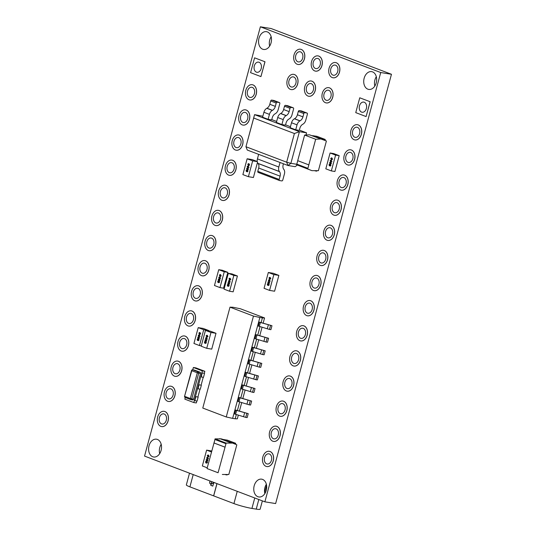 <?xml version="1.0" encoding="UTF-8"?>
<svg xmlns="http://www.w3.org/2000/svg" width="536" height="536" viewBox="0 0 536 536"><rect width="100%" height="100%" fill="white"/><g stroke="black" fill="none" stroke-linecap="round" stroke-linejoin="round"><path stroke-width="0.8" d="M189.51 473.181L186.347 484.906A13.186 1.34 15.1 0 0 189.905 486.856L213.609 495.867L216.765 484.155A1.548 1.099 -80.8 0 0 216.845 483.573M262.372 500.872L260.127 509.2A13.186 1.34 15.1 0 1 256.235 509.12L251.933 508.43A13.186 1.34 15.1 0 1 233.93 503.585L213.676 495.887L216.839 484.182A1.648 1.173 -80.8 0 0 216.919 483.599M211.74 481.63L211.164 483.787L211.881 481.683M211.372 483.887L211.037 483.834A1.548 1.099 99.2 0 1 210.615 483.881A1.548 1.099 99.2 0 1 209.831 481.958L210.085 481M211.305 483.814L213.837 482.889L213.81 482.42M212.826 486.078L210.749 485.321L212.819 486.105L213.663 482.976L214.487 482.675M214.353 482.621L213.697 482.862M213.643 483.063L211.271 483.928L210.889 485.341M211.271 483.928L210.749 485.321M211.13 483.901L211.043 483.934A1.648 1.173 99.2 0 1 210.601 483.981A1.648 1.173 99.2 0 1 209.757 481.938L210.018 480.973M266.359 484.263A9.011 6.392 -80.8 0 0 264.851 493.602M266.271 490.36A9.011 6.392 99.2 0 1 258.794 496.959A9.011 6.392 99.2 0 1 253.917 487.043A9.011 6.392 99.2 0 1 261.669 479.164A9.011 6.392 99.2 0 1 266.271 490.36M376.319 76.735A9.011 6.392 -80.8 0 0 374.811 86.068M376.232 82.825A9.011 6.392 99.2 0 1 368.755 89.425A9.011 6.392 99.2 0 1 363.877 79.509A9.011 6.392 99.2 0 1 371.629 71.636A9.011 6.392 99.2 0 1 376.232 82.825M161.189 444.297A9.011 6.392 -80.8 0 0 159.681 453.637M161.102 450.387A9.011 6.392 99.2 0 1 153.624 456.994A9.011 6.392 99.2 0 1 148.753 447.078A9.011 6.392 99.2 0 1 156.505 439.198A9.011 6.392 99.2 0 1 161.102 450.387M271.149 36.763A9.011 6.392 -80.8 0 0 269.642 46.103M271.062 42.86A9.011 6.392 99.2 0 1 263.585 49.459A9.011 6.392 99.2 0 1 258.714 39.543A9.011 6.392 99.2 0 1 266.459 31.671A9.011 6.392 99.2 0 1 271.062 42.86M391.461 74.276L380.721 72.534L264.885 501.83L275.631 503.565L391.461 74.276L271.115 28.535L260.369 26.8L144.539 456.089L264.885 501.83M357.485 127.354A5.152 3.652 -80.8 0 0 356.969 127.22A5.152 3.652 -80.8 0 0 352.541 131.722A5.152 3.652 -80.8 0 0 355.328 137.384A5.152 3.652 -80.8 0 0 359.683 133.25A5.152 3.652 -80.8 0 0 357.485 127.354M343.924 177.604A5.152 3.652 -80.8 0 0 343.415 177.47A5.152 3.652 -80.8 0 0 338.98 181.965A5.152 3.652 -80.8 0 0 341.767 187.634A5.152 3.652 -80.8 0 0 346.129 183.5A5.152 3.652 -80.8 0 0 343.924 177.604M330.364 227.854A5.152 3.652 -80.8 0 0 329.854 227.72A5.152 3.652 -80.8 0 0 325.426 232.215A5.152 3.652 -80.8 0 0 328.206 237.884A5.152 3.652 -80.8 0 0 332.568 233.75A5.152 3.652 -80.8 0 0 330.364 227.854M316.81 278.104A5.152 3.652 -80.8 0 0 316.294 277.963A5.152 3.652 -80.8 0 0 311.865 282.465A5.152 3.652 -80.8 0 0 314.652 288.134A5.152 3.652 -80.8 0 0 319.014 284A5.152 3.652 -80.8 0 0 316.81 278.104M303.249 328.354A5.152 3.652 -80.8 0 0 302.74 328.213A5.152 3.652 -80.8 0 0 298.311 332.715A5.152 3.652 -80.8 0 0 301.091 338.384A5.152 3.652 -80.8 0 0 305.453 334.25A5.152 3.652 -80.8 0 0 303.249 328.354M289.695 378.604A5.152 3.652 -80.8 0 0 289.179 378.463A5.152 3.652 -80.8 0 0 284.75 382.965A5.152 3.652 -80.8 0 0 287.537 388.627A5.152 3.652 -80.8 0 0 291.892 384.5A5.152 3.652 -80.8 0 0 289.695 378.604M282.914 403.729A5.152 3.652 -80.8 0 0 282.398 403.588A5.152 3.652 -80.8 0 0 277.97 408.09A5.152 3.652 -80.8 0 0 280.757 413.752A5.152 3.652 -80.8 0 0 285.119 409.618A5.152 3.652 -80.8 0 0 282.914 403.729M276.134 428.847A5.152 3.652 -80.8 0 0 275.625 428.713A5.152 3.652 -80.8 0 0 271.189 433.215A5.152 3.652 -80.8 0 0 273.976 438.877A5.152 3.652 -80.8 0 0 278.338 434.743A5.152 3.652 -80.8 0 0 276.134 428.847M269.353 453.972A5.152 3.652 -80.8 0 0 268.844 453.838A5.152 3.652 -80.8 0 0 264.416 458.334A5.152 3.652 -80.8 0 0 267.196 464.002A5.152 3.652 -80.8 0 0 271.558 459.868A5.152 3.652 -80.8 0 0 269.353 453.972M296.468 353.479A5.152 3.652 -80.8 0 0 295.959 353.338A5.152 3.652 -80.8 0 0 291.53 357.84A5.152 3.652 -80.8 0 0 294.311 363.508A5.152 3.652 -80.8 0 0 298.673 359.375A5.152 3.652 -80.8 0 0 296.468 353.479M310.029 303.229A5.152 3.652 -80.8 0 0 309.52 303.088A5.152 3.652 -80.8 0 0 305.085 307.59A5.152 3.652 -80.8 0 0 307.872 313.259A5.152 3.652 -80.8 0 0 312.233 309.125A5.152 3.652 -80.8 0 0 310.029 303.229M323.59 252.979A5.152 3.652 -80.8 0 0 323.074 252.845A5.152 3.652 -80.8 0 0 318.645 257.34A5.152 3.652 -80.8 0 0 321.433 263.009A5.152 3.652 -80.8 0 0 325.788 258.875A5.152 3.652 -80.8 0 0 323.59 252.979M337.144 202.729A5.152 3.652 -80.8 0 0 336.635 202.595A5.152 3.652 -80.8 0 0 332.206 207.09A5.152 3.652 -80.8 0 0 334.987 212.759A5.152 3.652 -80.8 0 0 339.348 208.625A5.152 3.652 -80.8 0 0 337.144 202.729M350.705 152.479A5.152 3.652 -80.8 0 0 350.189 152.345A5.152 3.652 -80.8 0 0 345.76 156.84A5.152 3.652 -80.8 0 0 348.547 162.509A5.152 3.652 -80.8 0 0 352.909 158.375A5.152 3.652 -80.8 0 0 350.705 152.479M364.259 102.235A5.152 3.652 -80.8 0 0 363.75 102.095A5.152 3.652 -80.8 0 0 359.321 106.597A5.152 3.652 -80.8 0 0 362.108 112.259A5.152 3.652 -80.8 0 0 366.463 108.125A5.152 3.652 -80.8 0 0 364.259 102.235M286.358 390.965A7.725 5.481 99.2 0 1 283.048 382.121A7.725 5.481 99.2 0 1 289.594 375.924A7.725 5.481 99.2 0 1 293.768 384.419A7.725 5.481 99.2 0 1 287.122 391.173A7.725 5.481 99.2 0 1 286.358 390.965M289.628 375.93A7.725 5.481 99.2 0 1 289.661 375.93A7.725 5.481 99.2 0 1 293.842 384.433A7.725 5.481 99.2 0 1 287.195 391.186A7.725 5.481 99.2 0 1 287.162 391.18M313.473 290.465A7.725 5.481 99.2 0 1 310.17 281.621A7.725 5.481 99.2 0 1 316.709 275.424A7.725 5.481 99.2 0 1 320.883 283.926A7.725 5.481 99.2 0 1 314.237 290.673A7.725 5.481 99.2 0 1 313.473 290.465M316.743 275.43A7.725 5.481 99.2 0 1 316.776 275.437A7.725 5.481 99.2 0 1 320.957 283.933A7.725 5.481 99.2 0 1 314.31 290.686A7.725 5.481 99.2 0 1 314.277 290.68M340.588 189.972A7.725 5.481 99.2 0 1 337.285 181.128A7.725 5.481 99.2 0 1 343.824 174.924A7.725 5.481 99.2 0 1 347.998 183.426A7.725 5.481 99.2 0 1 341.358 190.173A7.725 5.481 99.2 0 1 340.588 189.972M343.857 174.93A7.725 5.481 99.2 0 1 343.898 174.937A7.725 5.481 99.2 0 1 348.072 183.439A7.725 5.481 99.2 0 1 341.425 190.186A7.725 5.481 99.2 0 1 341.392 190.18M347.368 164.847A7.725 5.481 99.2 0 1 344.065 156.003A7.725 5.481 99.2 0 1 350.604 149.799A7.725 5.481 99.2 0 1 354.778 158.301A7.725 5.481 99.2 0 1 348.139 165.055A7.725 5.481 99.2 0 1 347.368 164.847M350.638 149.805A7.725 5.481 99.2 0 1 350.671 149.812A7.725 5.481 99.2 0 1 354.852 158.314A7.725 5.481 99.2 0 1 348.206 165.061A7.725 5.481 99.2 0 1 348.172 165.055M333.807 215.097A7.725 5.481 99.2 0 1 330.504 206.253A7.725 5.481 99.2 0 1 337.044 200.049A7.725 5.481 99.2 0 1 341.224 208.551A7.725 5.481 99.2 0 1 334.578 215.298A7.725 5.481 99.2 0 1 333.807 215.097M337.077 200.055A7.725 5.481 99.2 0 1 337.117 200.062A7.725 5.481 99.2 0 1 341.291 208.564A7.725 5.481 99.2 0 1 334.652 215.311A7.725 5.481 99.2 0 1 334.611 215.305M306.692 315.59A7.725 5.481 99.2 0 1 303.389 306.746A7.725 5.481 99.2 0 1 309.929 300.549A7.725 5.481 99.2 0 1 314.103 309.051A7.725 5.481 99.2 0 1 307.463 315.798A7.725 5.481 99.2 0 1 306.692 315.59M309.962 300.555A7.725 5.481 99.2 0 1 310.002 300.562A7.725 5.481 99.2 0 1 314.176 309.058A7.725 5.481 99.2 0 1 307.53 315.811A7.725 5.481 99.2 0 1 307.497 315.805M279.578 416.09A7.725 5.481 99.2 0 1 276.275 407.246A7.725 5.481 99.2 0 1 282.814 401.049A7.725 5.481 99.2 0 1 286.988 409.544A7.725 5.481 99.2 0 1 280.341 416.298A7.725 5.481 99.2 0 1 279.578 416.09M282.847 401.055A7.725 5.481 99.2 0 1 282.881 401.055A7.725 5.481 99.2 0 1 287.062 409.558A7.725 5.481 99.2 0 1 280.415 416.305A7.725 5.481 99.2 0 1 280.382 416.305M266.017 466.34A7.725 5.481 99.2 0 1 262.714 457.496A7.725 5.481 99.2 0 1 269.253 451.292A7.725 5.481 99.2 0 1 273.427 459.794A7.725 5.481 99.2 0 1 266.787 466.548A7.725 5.481 99.2 0 1 266.017 466.34M269.286 451.299A7.725 5.481 99.2 0 1 269.327 451.305A7.725 5.481 99.2 0 1 273.501 459.808A7.725 5.481 99.2 0 1 266.861 466.555A7.725 5.481 99.2 0 1 266.821 466.548M293.132 365.84A7.725 5.481 99.2 0 1 289.829 356.996A7.725 5.481 99.2 0 1 296.368 350.799A7.725 5.481 99.2 0 1 300.549 359.301A7.725 5.481 99.2 0 1 293.902 366.048A7.725 5.481 99.2 0 1 293.132 365.84M296.408 350.805A7.725 5.481 99.2 0 1 296.442 350.812A7.725 5.481 99.2 0 1 300.616 359.308A7.725 5.481 99.2 0 1 293.976 366.061A7.725 5.481 99.2 0 1 293.936 366.055M320.253 265.34A7.725 5.481 99.2 0 1 316.944 256.503A7.725 5.481 99.2 0 1 323.489 250.299A7.725 5.481 99.2 0 1 327.663 258.801A7.725 5.481 99.2 0 1 321.017 265.548A7.725 5.481 99.2 0 1 320.253 265.34M323.523 250.305A7.725 5.481 99.2 0 1 323.556 250.312A7.725 5.481 99.2 0 1 327.737 258.814A7.725 5.481 99.2 0 1 321.091 265.561A7.725 5.481 99.2 0 1 321.057 265.555M370.101 101.726L366.101 116.567L355.75 112.627L359.757 97.793L370.175 101.74L366.101 116.567M370.175 101.74L359.757 97.793M354.149 139.722A7.725 5.481 99.2 0 1 350.839 130.878A7.725 5.481 99.2 0 1 357.385 124.68A7.725 5.481 99.2 0 1 361.559 133.176A7.725 5.481 99.2 0 1 354.912 139.93A7.725 5.481 99.2 0 1 354.149 139.722M357.418 124.68A7.725 5.481 99.2 0 1 357.452 124.687A7.725 5.481 99.2 0 1 361.632 133.189A7.725 5.481 99.2 0 1 354.986 139.936A7.725 5.481 99.2 0 1 354.953 139.93M327.027 240.222A7.725 5.481 99.2 0 1 323.724 231.378A7.725 5.481 99.2 0 1 330.263 225.174A7.725 5.481 99.2 0 1 334.444 233.676A7.725 5.481 99.2 0 1 327.798 240.423A7.725 5.481 99.2 0 1 327.027 240.222M330.303 225.18A7.725 5.481 99.2 0 1 330.337 225.187A7.725 5.481 99.2 0 1 334.511 233.689A7.725 5.481 99.2 0 1 327.871 240.436A7.725 5.481 99.2 0 1 327.831 240.43M299.912 340.715A7.725 5.481 99.2 0 1 296.609 331.871A7.725 5.481 99.2 0 1 303.148 325.674A7.725 5.481 99.2 0 1 307.329 334.176A7.725 5.481 99.2 0 1 300.683 340.923A7.725 5.481 99.2 0 1 299.912 340.715M303.182 325.68A7.725 5.481 99.2 0 1 303.222 325.687A7.725 5.481 99.2 0 1 307.396 334.183A7.725 5.481 99.2 0 1 300.756 340.936A7.725 5.481 99.2 0 1 300.716 340.93M272.797 441.215A7.725 5.481 99.2 0 1 269.494 432.371A7.725 5.481 99.2 0 1 276.033 426.174A7.725 5.481 99.2 0 1 280.207 434.669A7.725 5.481 99.2 0 1 273.568 441.423A7.725 5.481 99.2 0 1 272.797 441.215M276.067 426.174A7.725 5.481 99.2 0 1 276.107 426.18A7.725 5.481 99.2 0 1 280.281 434.683A7.725 5.481 99.2 0 1 273.635 441.43A7.725 5.481 99.2 0 1 273.601 441.423M170.897 386.208A7.725 5.481 99.2 0 1 170.937 386.215A7.725 5.481 99.2 0 1 175.111 394.717A7.725 5.481 99.2 0 1 168.471 401.464A7.725 5.481 99.2 0 1 168.431 401.457M167.627 401.25A7.725 5.481 99.2 0 1 164.324 392.406A7.725 5.481 99.2 0 1 170.863 386.201A7.725 5.481 99.2 0 1 175.038 394.704A7.725 5.481 99.2 0 1 168.398 401.457A7.725 5.481 99.2 0 1 167.627 401.25M170.964 388.881A5.152 3.652 -80.8 0 0 170.455 388.747A5.152 3.652 -80.8 0 0 166.026 393.243A5.152 3.652 -80.8 0 0 168.806 398.911A5.152 3.652 -80.8 0 0 173.168 394.777A5.152 3.652 -80.8 0 0 170.964 388.881M198.019 285.715A7.725 5.481 99.2 0 1 198.052 285.715A7.725 5.481 99.2 0 1 202.226 294.217A7.725 5.481 99.2 0 1 195.586 300.971A7.725 5.481 99.2 0 1 195.546 300.964M194.742 300.75A7.725 5.481 99.2 0 1 191.439 291.906A7.725 5.481 99.2 0 1 197.978 285.708A7.725 5.481 99.2 0 1 202.159 294.204A7.725 5.481 99.2 0 1 195.513 300.957A7.725 5.481 99.2 0 1 194.742 300.75M198.079 288.388A5.152 3.652 -80.8 0 0 197.57 288.247A5.152 3.652 -80.8 0 0 193.141 292.75A5.152 3.652 -80.8 0 0 195.921 298.411A5.152 3.652 -80.8 0 0 200.283 294.284A5.152 3.652 -80.8 0 0 198.079 288.388M225.133 185.215A7.725 5.481 99.2 0 1 225.167 185.221A7.725 5.481 99.2 0 1 229.348 193.724A7.725 5.481 99.2 0 1 222.701 200.471A7.725 5.481 99.2 0 1 222.668 200.464M221.864 200.25A7.725 5.481 99.2 0 1 218.554 191.406A7.725 5.481 99.2 0 1 225.1 185.208A7.725 5.481 99.2 0 1 229.274 193.71A7.725 5.481 99.2 0 1 222.628 200.457A7.725 5.481 99.2 0 1 221.864 200.25M225.2 187.888A5.152 3.652 -80.8 0 0 224.685 187.747A5.152 3.652 -80.8 0 0 220.256 192.25A5.152 3.652 -80.8 0 0 223.043 197.918A5.152 3.652 -80.8 0 0 227.398 193.784A5.152 3.652 -80.8 0 0 225.2 187.888M252.248 84.715A7.725 5.481 99.2 0 1 252.282 84.722A7.725 5.481 99.2 0 1 256.463 93.224A7.725 5.481 99.2 0 1 249.816 99.971A7.725 5.481 99.2 0 1 249.783 99.964M248.979 99.756A7.725 5.481 99.2 0 1 245.676 90.912A7.725 5.481 99.2 0 1 252.215 84.708A7.725 5.481 99.2 0 1 256.389 93.21A7.725 5.481 99.2 0 1 249.743 99.964A7.725 5.481 99.2 0 1 248.979 99.756M252.315 87.388A5.152 3.652 -80.8 0 0 251.799 87.254A5.152 3.652 -80.8 0 0 247.371 91.75A5.152 3.652 -80.8 0 0 250.158 97.418A5.152 3.652 -80.8 0 0 254.52 93.284A5.152 3.652 -80.8 0 0 252.315 87.388M245.468 109.84A7.725 5.481 99.2 0 1 245.508 109.847A7.725 5.481 99.2 0 1 249.682 118.349A7.725 5.481 99.2 0 1 243.036 125.096A7.725 5.481 99.2 0 1 243.002 125.089M242.198 124.881A7.725 5.481 99.2 0 1 238.895 116.037A7.725 5.481 99.2 0 1 245.434 109.833A7.725 5.481 99.2 0 1 249.609 118.335A7.725 5.481 99.2 0 1 242.969 125.082A7.725 5.481 99.2 0 1 242.198 124.881M245.535 112.513A5.152 3.652 -80.8 0 0 245.026 112.379A5.152 3.652 -80.8 0 0 240.59 116.875A5.152 3.652 -80.8 0 0 243.378 122.543A5.152 3.652 -80.8 0 0 247.739 118.409A5.152 3.652 -80.8 0 0 245.535 112.513M218.353 210.34A7.725 5.481 99.2 0 1 218.387 210.346A7.725 5.481 99.2 0 1 222.567 218.842A7.725 5.481 99.2 0 1 215.921 225.596A7.725 5.481 99.2 0 1 215.887 225.589M215.083 225.375A7.725 5.481 99.2 0 1 211.78 216.531A7.725 5.481 99.2 0 1 218.32 210.333A7.725 5.481 99.2 0 1 222.494 218.835A7.725 5.481 99.2 0 1 215.847 225.582A7.725 5.481 99.2 0 1 215.083 225.375M218.42 213.013A5.152 3.652 -80.8 0 0 217.904 212.872A5.152 3.652 -80.8 0 0 213.475 217.375A5.152 3.652 -80.8 0 0 216.263 223.043A5.152 3.652 -80.8 0 0 220.624 218.909A5.152 3.652 -80.8 0 0 218.42 213.013M191.238 310.84A7.725 5.481 99.2 0 1 191.272 310.84A7.725 5.481 99.2 0 1 195.452 319.342A7.725 5.481 99.2 0 1 188.806 326.089A7.725 5.481 99.2 0 1 188.773 326.089M187.969 325.875A7.725 5.481 99.2 0 1 184.659 317.031A7.725 5.481 99.2 0 1 191.198 310.833A7.725 5.481 99.2 0 1 195.379 319.329A7.725 5.481 99.2 0 1 188.732 326.082A7.725 5.481 99.2 0 1 187.969 325.875M191.305 313.513A5.152 3.652 -80.8 0 0 190.789 313.372A5.152 3.652 -80.8 0 0 186.361 317.875A5.152 3.652 -80.8 0 0 189.148 323.536A5.152 3.652 -80.8 0 0 193.503 319.402A5.152 3.652 -80.8 0 0 191.305 313.513M164.123 411.333A7.725 5.481 99.2 0 1 164.157 411.34A7.725 5.481 99.2 0 1 168.331 419.842A7.725 5.481 99.2 0 1 161.691 426.589A7.725 5.481 99.2 0 1 161.651 426.582M160.847 426.375A7.725 5.481 99.2 0 1 157.544 417.531A7.725 5.481 99.2 0 1 164.083 411.326A7.725 5.481 99.2 0 1 168.264 419.829A7.725 5.481 99.2 0 1 161.617 426.576A7.725 5.481 99.2 0 1 160.847 426.375M164.184 414.006A5.152 3.652 -80.8 0 0 163.674 413.872A5.152 3.652 -80.8 0 0 159.246 418.368A5.152 3.652 -80.8 0 0 162.026 424.036A5.152 3.652 -80.8 0 0 166.388 419.902A5.152 3.652 -80.8 0 0 164.184 414.006M177.677 361.083A7.725 5.481 99.2 0 1 177.718 361.09A7.725 5.481 99.2 0 1 181.892 369.592A7.725 5.481 99.2 0 1 175.245 376.339A7.725 5.481 99.2 0 1 175.212 376.332M174.408 376.125A7.725 5.481 99.2 0 1 171.105 367.281A7.725 5.481 99.2 0 1 177.644 361.083A7.725 5.481 99.2 0 1 181.818 369.579A7.725 5.481 99.2 0 1 175.178 376.332A7.725 5.481 99.2 0 1 174.408 376.125M177.744 363.756A5.152 3.652 -80.8 0 0 177.235 363.622A5.152 3.652 -80.8 0 0 172.8 368.118A5.152 3.652 -80.8 0 0 175.587 373.786A5.152 3.652 -80.8 0 0 179.949 369.652A5.152 3.652 -80.8 0 0 177.744 363.756M204.792 260.59A7.725 5.481 99.2 0 1 204.832 260.596A7.725 5.481 99.2 0 1 209.007 269.092A7.725 5.481 99.2 0 1 202.367 275.846A7.725 5.481 99.2 0 1 202.327 275.839M201.523 275.625A7.725 5.481 99.2 0 1 198.22 266.781A7.725 5.481 99.2 0 1 204.759 260.583A7.725 5.481 99.2 0 1 208.933 269.085A7.725 5.481 99.2 0 1 202.293 275.832A7.725 5.481 99.2 0 1 201.523 275.625M204.859 263.263A5.152 3.652 -80.8 0 0 204.35 263.122A5.152 3.652 -80.8 0 0 199.921 267.625A5.152 3.652 -80.8 0 0 202.702 273.293A5.152 3.652 -80.8 0 0 207.064 269.159A5.152 3.652 -80.8 0 0 204.859 263.263M231.914 160.09A7.725 5.481 99.2 0 1 231.947 160.096A7.725 5.481 99.2 0 1 236.121 168.599A7.725 5.481 99.2 0 1 229.482 175.346A7.725 5.481 99.2 0 1 229.442 175.339M228.638 175.125A7.725 5.481 99.2 0 1 225.334 166.287A7.725 5.481 99.2 0 1 231.874 160.083A7.725 5.481 99.2 0 1 236.054 168.585A7.725 5.481 99.2 0 1 229.408 175.332A7.725 5.481 99.2 0 1 228.638 175.125M231.974 162.763A5.152 3.652 -80.8 0 0 231.465 162.629A5.152 3.652 -80.8 0 0 227.036 167.125A5.152 3.652 -80.8 0 0 229.817 172.793A5.152 3.652 -80.8 0 0 234.178 168.659A5.152 3.652 -80.8 0 0 231.974 162.763M238.688 134.965A7.725 5.481 99.2 0 1 238.728 134.971A7.725 5.481 99.2 0 1 242.902 143.474A7.725 5.481 99.2 0 1 236.262 150.221A7.725 5.481 99.2 0 1 236.222 150.214M235.418 150.006A7.725 5.481 99.2 0 1 232.115 141.162A7.725 5.481 99.2 0 1 238.654 134.958A7.725 5.481 99.2 0 1 242.835 143.46A7.725 5.481 99.2 0 1 236.188 150.207A7.725 5.481 99.2 0 1 235.418 150.006M238.755 137.638A5.152 3.652 -80.8 0 0 238.245 137.504A5.152 3.652 -80.8 0 0 233.817 142A5.152 3.652 -80.8 0 0 236.597 147.668A5.152 3.652 -80.8 0 0 240.959 143.534A5.152 3.652 -80.8 0 0 238.755 137.638M211.573 235.465A7.725 5.481 99.2 0 1 211.613 235.472A7.725 5.481 99.2 0 1 215.787 243.967A7.725 5.481 99.2 0 1 209.141 250.721A7.725 5.481 99.2 0 1 209.107 250.714M208.303 250.5A7.725 5.481 99.2 0 1 205 241.656A7.725 5.481 99.2 0 1 211.539 235.458A7.725 5.481 99.2 0 1 215.713 243.96A7.725 5.481 99.2 0 1 209.074 250.707A7.725 5.481 99.2 0 1 208.303 250.5M211.64 238.138A5.152 3.652 -80.8 0 0 211.13 237.997A5.152 3.652 -80.8 0 0 206.695 242.5A5.152 3.652 -80.8 0 0 209.482 248.168A5.152 3.652 -80.8 0 0 213.844 244.034A5.152 3.652 -80.8 0 0 211.64 238.138M184.458 335.958A7.725 5.481 99.2 0 1 184.491 335.965A7.725 5.481 99.2 0 1 188.672 344.467A7.725 5.481 99.2 0 1 182.026 351.214A7.725 5.481 99.2 0 1 181.992 351.214M181.188 351A7.725 5.481 99.2 0 1 177.878 342.156A7.725 5.481 99.2 0 1 184.424 335.958A7.725 5.481 99.2 0 1 188.598 344.454A7.725 5.481 99.2 0 1 181.952 351.207A7.725 5.481 99.2 0 1 181.188 351M184.525 338.631A5.152 3.652 -80.8 0 0 184.009 338.497A5.152 3.652 -80.8 0 0 179.58 343A5.152 3.652 -80.8 0 0 182.367 348.661A5.152 3.652 -80.8 0 0 186.729 344.527A5.152 3.652 -80.8 0 0 184.525 338.631M254.587 57.828L265.005 61.774L260.932 76.594L250.58 72.662L254.587 57.828L264.938 61.761L260.932 76.594M259.096 62.263A5.152 3.652 -80.8 0 0 258.58 62.129A5.152 3.652 -80.8 0 0 254.151 66.625A5.152 3.652 -80.8 0 0 256.938 72.293A5.152 3.652 -80.8 0 0 261.293 68.159A5.152 3.652 -80.8 0 0 259.096 62.263M380.721 72.534L260.369 26.8M328.756 87.669A7.725 5.481 99.2 0 1 328.789 87.676A7.725 5.481 99.2 0 1 332.963 96.179A7.725 5.481 99.2 0 1 326.324 102.925A7.725 5.481 99.2 0 1 326.283 102.919M335.529 62.544A7.725 5.481 99.2 0 1 335.57 62.551A7.725 5.481 99.2 0 1 339.744 71.053A7.725 5.481 99.2 0 1 333.104 77.8A7.725 5.481 99.2 0 1 333.064 77.794M293.695 74.35A7.725 5.481 99.2 0 1 293.735 74.357A7.725 5.481 99.2 0 1 297.909 82.852A7.725 5.481 99.2 0 1 291.269 89.606A7.725 5.481 99.2 0 1 291.229 89.599M311.228 81.01A7.725 5.481 99.2 0 1 311.262 81.016A7.725 5.481 99.2 0 1 315.436 89.519A7.725 5.481 99.2 0 1 308.796 96.266A7.725 5.481 99.2 0 1 308.756 96.259M318.002 55.885A7.725 5.481 99.2 0 1 318.042 55.891A7.725 5.481 99.2 0 1 322.216 64.394A7.725 5.481 99.2 0 1 315.57 71.141A7.725 5.481 99.2 0 1 315.536 71.134M300.475 49.225A7.725 5.481 99.2 0 1 300.515 49.232A7.725 5.481 99.2 0 1 304.689 57.727A7.725 5.481 99.2 0 1 298.043 64.481A7.725 5.481 99.2 0 1 298.009 64.474M325.479 102.711A7.725 5.481 99.2 0 1 322.176 93.867A7.725 5.481 99.2 0 1 328.715 87.663A7.725 5.481 99.2 0 1 332.896 96.165A7.725 5.481 99.2 0 1 326.25 102.912A7.725 5.481 99.2 0 1 325.479 102.711M328.816 90.343A5.152 3.652 -80.8 0 0 328.307 90.209A5.152 3.652 -80.8 0 0 323.878 94.704A5.152 3.652 -80.8 0 0 326.659 100.373A5.152 3.652 -80.8 0 0 331.02 96.239A5.152 3.652 -80.8 0 0 328.816 90.343M332.26 77.586A7.725 5.481 99.2 0 1 328.957 68.742A7.725 5.481 99.2 0 1 335.496 62.538A7.725 5.481 99.2 0 1 339.677 71.04A7.725 5.481 99.2 0 1 333.03 77.787A7.725 5.481 99.2 0 1 332.26 77.586M335.596 65.218A5.152 3.652 -80.8 0 0 335.087 65.084A5.152 3.652 -80.8 0 0 330.658 69.579A5.152 3.652 -80.8 0 0 333.439 75.248A5.152 3.652 -80.8 0 0 337.801 71.114A5.152 3.652 -80.8 0 0 335.596 65.218M290.425 89.385A7.725 5.481 99.2 0 1 287.122 80.541A7.725 5.481 99.2 0 1 293.661 74.343A7.725 5.481 99.2 0 1 297.835 82.846A7.725 5.481 99.2 0 1 291.195 89.592A7.725 5.481 99.2 0 1 290.425 89.385M293.762 77.023A5.152 3.652 -80.8 0 0 293.252 76.883A5.152 3.652 -80.8 0 0 288.824 81.385A5.152 3.652 -80.8 0 0 291.604 87.053A5.152 3.652 -80.8 0 0 295.966 82.919A5.152 3.652 -80.8 0 0 293.762 77.023M307.952 96.044A7.725 5.481 99.2 0 1 304.649 87.201A7.725 5.481 99.2 0 1 311.188 81.003A7.725 5.481 99.2 0 1 315.369 89.505A7.725 5.481 99.2 0 1 308.723 96.252A7.725 5.481 99.2 0 1 307.952 96.044M311.289 83.683A5.152 3.652 -80.8 0 0 310.78 83.542A5.152 3.652 -80.8 0 0 306.351 88.045A5.152 3.652 -80.8 0 0 309.131 93.713A5.152 3.652 -80.8 0 0 313.493 89.579A5.152 3.652 -80.8 0 0 311.289 83.683M314.733 70.919A7.725 5.481 99.2 0 1 311.429 62.082A7.725 5.481 99.2 0 1 317.969 55.878A7.725 5.481 99.2 0 1 322.143 64.38A7.725 5.481 99.2 0 1 315.503 71.127A7.725 5.481 99.2 0 1 314.733 70.919M318.069 58.558A5.152 3.652 -80.8 0 0 317.56 58.424A5.152 3.652 -80.8 0 0 313.131 62.92A5.152 3.652 -80.8 0 0 315.912 68.588A5.152 3.652 -80.8 0 0 320.273 64.454A5.152 3.652 -80.8 0 0 318.069 58.558M297.205 64.26A7.725 5.481 99.2 0 1 293.902 55.416A7.725 5.481 99.2 0 1 300.441 49.218A7.725 5.481 99.2 0 1 304.615 57.721A7.725 5.481 99.2 0 1 297.976 64.467A7.725 5.481 99.2 0 1 297.205 64.26M300.542 51.898A5.152 3.652 -80.8 0 0 300.033 51.758A5.152 3.652 -80.8 0 0 295.597 56.26A5.152 3.652 -80.8 0 0 298.385 61.928A5.152 3.652 -80.8 0 0 302.746 57.794A5.152 3.652 -80.8 0 0 300.542 51.898M306.009 134.992L306.585 132.841L299.423 131.682L290.88 163.339L296.736 164.284M297.339 165.028L295.175 166.676L288.013 165.517L247.297 150.047L245.95 146.73L286.66 162.2L294.405 133.518L253.689 118.041L245.95 146.73L254.567 114.637L299.423 131.682L294.405 133.518M262.848 116.225L254.567 114.637L253.689 118.041M306.585 132.841L299.363 130.101M290.452 126.71L285.561 124.855M276.65 121.464L271.759 119.608M274.023 100.527A1.032 0.717 110.8 0 0 273.836 100.453L271.685 100.105A1.032 0.717 110.8 0 0 270.7 100.976L269.809 104.279A5.152 3.591 -69.2 0 1 266.928 108.239L266.801 108.306A5.152 3.591 110.8 0 0 263.913 112.265L262.58 117.216L268.101 119.314L271.685 119.89L272.261 117.746A5.152 3.591 -69.2 0 1 275.149 113.786L275.276 113.719A5.152 3.591 110.8 0 0 278.157 109.759L279.805 103.656A1.032 0.717 110.8 0 0 279.356 102.55L277.206 102.202A1.032 0.717 110.8 0 0 276.221 103.073L275.33 106.376A5.152 3.591 -69.2 0 1 272.449 110.336L272.322 110.409A5.152 3.591 110.8 0 0 269.434 114.369L268.101 119.314M301.627 111.012A1.032 0.717 110.8 0 0 301.44 110.945L299.289 110.597A1.032 0.717 110.8 0 0 298.304 111.468L297.413 114.771A5.152 3.591 -69.2 0 1 294.532 118.731L294.405 118.798A5.152 3.591 110.8 0 0 291.517 122.757L290.184 127.702L295.705 129.799L299.289 130.382L299.865 128.238A5.152 3.591 -69.2 0 1 302.753 124.278L302.874 124.205A5.152 3.591 110.8 0 0 305.761 120.245L307.409 114.148A1.032 0.717 110.8 0 0 306.954 113.042L304.81 112.694A1.032 0.717 110.8 0 0 303.825 113.565L302.934 116.868A5.152 3.591 -69.2 0 1 300.053 120.828L299.925 120.895A5.152 3.591 110.8 0 0 297.038 124.855L295.705 129.799M287.825 105.773A1.032 0.717 110.8 0 0 287.638 105.699L285.487 105.351A1.032 0.717 110.8 0 0 284.502 106.222L283.611 109.525A5.152 3.591 -69.2 0 1 280.73 113.485L280.603 113.552A5.152 3.591 110.8 0 0 277.715 117.511L276.382 122.456L281.903 124.56L285.487 125.136L286.063 122.992A5.152 3.591 -69.2 0 1 288.951 119.032L289.078 118.965A5.152 3.591 110.8 0 0 291.959 115.006L293.607 108.902A1.032 0.717 110.8 0 0 293.159 107.796L291.008 107.448A1.032 0.717 110.8 0 0 290.023 108.319L289.132 111.622A5.152 3.591 -69.2 0 1 286.251 115.582L286.124 115.649A5.152 3.591 110.8 0 0 283.236 119.608L281.903 124.56M288.013 165.517L290.88 163.339L286.66 162.2L288.013 165.517M258.647 154.355L257.427 158.877A5.152 3.591 110.8 0 0 258.024 163.4L258.104 163.5A5.152 3.591 -69.2 0 1 258.694 168.023L257.803 171.326A1.032 0.717 110.8 0 0 258.258 172.431L279.457 180.491M280.04 162.488L278.82 167.011A5.152 3.591 110.8 0 0 279.417 171.533L279.497 171.634A5.152 3.591 -69.2 0 1 280.087 176.156L279.196 179.46A1.032 0.717 110.8 0 0 279.645 180.565L281.795 180.907A1.032 0.717 110.8 0 0 282.78 180.036L284.428 173.932A5.152 3.591 110.8 0 0 283.832 169.41L283.752 169.309A5.152 3.591 -69.2 0 1 283.155 164.786L283.43 163.775M297.781 160.686L296.783 164.123L307.825 168.317L307.657 168.934L311.912 170.656L318.404 170.669L326.411 140.995L309.413 134.804L322.156 139.28M296.783 164.123L296.616 164.74L307.657 168.934M311.912 170.656L296.616 164.74M296.857 164.137L307.899 168.331L308.83 164.867L315.664 139.26L304.622 135.065L297.715 160.659L308.756 164.86M320.454 139.005L315.664 139.26M304.622 135.065L309.413 134.804M312.689 135.635L320.97 138.784L325.265 139.481L316.99 136.332L312.676 135.675M325.01 140.432L325.265 139.481M315.014 170.857L316.729 171.131L316.83 170.756M332.139 167.949L335.61 155.092L339.188 155.668L333.667 153.571L330.089 152.995L325.814 168.82L331.335 170.917L332.139 167.949M330.745 162.167L331.436 163.46L330.263 163.983L329.573 162.689L330.377 162.066M330.625 164.083L329.573 162.689M331.891 157.932L332.581 159.226L331.409 159.748L330.719 158.455L331.516 157.832M331.771 159.849L330.719 158.455M331.295 160.545L330.518 161.738L330.136 160.612L331.235 160.103L331.757 161.51M330.652 161.778L330.136 160.612M331.938 161.591L331.57 161.952M329.921 165.383L329.325 165.832L329.03 164.693L329.466 164.056L329.406 165.436L330.109 164.599L330.317 165.657L330.833 164.666L330.893 165.483L330.236 166.053L329.921 165.383L330.364 166.08M329.392 165.845L329.03 164.693M329.406 165.436L329.921 164.9M330.317 165.657L330.833 164.666M331.335 170.917L334.92 171.493L339.188 155.668M335.61 155.092L330.089 152.995M329.104 164.706L329.54 164.07M330.39 165.664L330.799 165.349L330.444 165.684M329.647 162.703L330.819 162.18M330.35 163.587L331.328 163.38L330.424 163.601L331.328 163.38L330.732 162.569L329.754 162.783L330.35 163.587L331.255 163.366L330.658 162.562L329.754 162.783M330.203 160.619L331.302 160.117M331.637 161.966L331.831 161.524M330.591 161.349L331.174 160.492L330.317 160.713L330.591 161.349L331.101 160.478L330.317 160.713M330.786 158.468L331.958 157.946M331.496 159.353L332.467 159.145L331.57 159.366L332.467 159.145L331.871 158.334L330.9 158.549L331.496 159.353L332.4 159.132L331.804 158.328L330.9 158.549M252.664 160.867L247.143 158.77L243.672 171.627L242.875 174.595L248.396 176.692L252.664 160.867L257.267 161.611M247.806 167.949L248.496 169.235L247.324 169.758L246.634 168.465L247.431 167.842M247.686 169.858L246.634 168.465M248.945 163.715L249.635 165.001L248.463 165.524L247.773 164.237L248.577 163.607M248.825 165.624L247.773 164.237M248.349 166.321L247.572 167.52L247.19 166.388L248.289 165.885L248.811 167.286M247.706 167.554L247.19 166.388M248.999 167.373L248.624 167.728M247.418 171.855L247.056 171.172L246.386 171.607L246.091 170.475L246.526 169.838L246.46 171.212L247.17 170.381L247.377 171.433L247.893 170.441L247.947 171.259L247.297 171.828L246.982 171.158M246.486 171.627L246.091 170.475M246.46 171.212L246.982 170.676M247.377 171.433L247.893 170.441M248.396 176.692L253.407 177.503L257.481 162.415M257.253 161.517L252.161 159.581L247.143 158.77M246.165 170.482L246.594 169.845M247.444 171.446L247.853 171.125L247.505 171.46M246.701 168.478L247.873 167.956M247.411 169.369L248.382 169.155L247.485 169.376L248.382 169.155L247.786 168.351L246.882 168.572L247.719 168.338L246.815 168.559L247.411 169.369L248.315 169.142L247.719 168.338L246.815 168.559M247.264 166.401L248.362 165.892M248.697 167.741L248.885 167.299M247.652 167.125L248.228 166.267L247.371 166.488L247.652 167.125L248.155 166.254L247.371 166.488M247.846 164.244L249.019 163.721M248.55 165.135L249.528 164.921L248.624 165.142L249.528 164.921L248.932 164.117L248.027 164.338L248.858 164.103L247.954 164.324L248.55 165.135L249.454 164.907L248.858 164.103L247.954 164.324M214.943 439.52L214.011 442.971L225.053 447.165L225.984 443.701L214.876 439.493L215.037 438.877L221.529 438.897L232.57 443.091L226.078 443.078L215.037 438.877M225.917 443.687L226.078 443.078M219.827 438.622L230.869 442.816M218.072 472.752L207.03 468.551L218.072 472.752L225.053 447.165M214.011 442.971L207.03 468.551M222.333 474.474L228.818 474.487L236.825 444.813L232.57 443.091M213.938 442.957L224.979 447.151M227.244 474.574L227.143 474.95L225.428 474.668M223.103 439.453L227.405 440.15L235.686 443.299L231.385 442.602L223.097 439.493M235.686 443.299L235.425 444.25M211.506 451.982L206.621 450.126L205.817 453.094L202.347 465.952L207.231 467.807M207.278 459.298L207.968 460.592L206.796 461.114L206.105 459.821L206.909 459.198M207.157 461.215L206.105 459.821M208.417 455.071L209.114 456.357L207.941 456.88L207.244 455.587L208.048 454.964M208.296 456.98L207.244 455.587M207.827 457.677L207.05 458.876L206.668 457.744L207.767 457.235L208.29 458.642M207.184 458.91L206.668 457.744M208.47 458.729L208.102 459.084M206.454 462.514L205.858 462.963L205.563 461.824L205.998 461.188L205.931 462.568L206.641 461.731L206.849 462.789L207.365 461.798L207.425 462.615L206.769 463.184L206.454 462.514L206.856 463.205M205.958 462.983L205.563 461.824M205.931 462.568L206.454 462.032M206.849 462.789L207.365 461.798M211.774 450.99L206.621 450.126M205.636 461.838L206.072 461.201M206.923 462.803L207.325 462.481L206.923 462.803M206.179 459.834L207.352 459.312M206.883 460.719L207.861 460.511L206.956 460.732L207.861 460.511L207.265 459.707L206.286 459.915L206.883 460.719L207.787 460.498L207.191 459.694L206.286 459.915M206.735 457.757L207.834 457.248M208.169 459.097L208.357 458.655M207.124 458.481L207.707 457.623L206.842 457.845L207.124 458.481L207.633 457.61L206.842 457.845M207.318 455.6L208.491 455.077M208.028 456.491L209 456.277L208.095 456.498L209 456.277L208.404 455.473L207.499 455.694L208.33 455.459L207.432 455.68L208.028 456.491L208.933 456.263L208.33 455.459L207.432 455.68M200.256 342.584L203.727 329.727L208.739 330.538L203.218 328.441L198.206 327.63L193.938 343.455L199.459 345.553L200.256 342.584M198.863 336.802L199.56 338.095L198.387 338.618L197.69 337.325L198.494 336.702M198.742 338.719L197.69 337.325M200.008 332.568L200.699 333.861L199.526 334.384L198.836 333.091L199.633 332.467M199.888 334.484L198.836 333.091M199.412 335.181L198.635 336.374L198.253 335.248L199.352 334.739L199.874 336.146M198.769 336.414L198.253 335.248M200.062 336.226L199.687 336.588M198.039 340.018L197.442 340.467L197.148 339.328L197.583 338.692L197.523 340.072L198.233 339.234L198.434 340.293L198.95 339.301L199.01 340.119L198.36 340.682L198.045 340.018L198.441 340.708M197.509 340.481L197.148 339.328M197.523 340.072L198.045 339.536M198.434 340.293L198.95 339.301M199.459 345.553L201.295 345.847M208.645 330.9L208.739 330.538M203.727 329.727L198.206 327.63M197.221 339.342L197.657 338.705M198.508 340.3L198.916 339.985L198.508 340.3M197.764 337.338L198.936 336.816M198.467 338.223L199.446 338.015L198.541 338.236L199.446 338.015L198.849 337.204L197.871 337.419L198.467 338.223L199.372 338.002L198.776 337.198L197.871 337.419M198.327 335.255L199.425 334.752M199.754 336.601L199.948 336.159M198.715 335.985L199.292 335.127L198.434 335.348L198.715 335.985L199.218 335.114L198.434 335.348M198.903 333.104L200.075 332.581M199.613 333.988L200.591 333.781L199.687 334.002L200.591 333.781L199.988 332.97L199.017 333.184L199.613 333.988L200.518 333.767L199.921 332.963L199.017 333.184M207.519 345.345L210.99 332.488L216.001 333.298L210.481 331.201L205.469 330.384L201.194 346.216L206.715 348.313L207.519 345.345M206.125 339.563L206.816 340.849L205.643 341.378L204.953 340.085L205.757 339.462M206.005 341.479L204.953 340.085M207.265 335.328L207.961 336.615L206.789 337.144L206.092 335.851L206.896 335.228M207.144 337.245L206.092 335.851M206.675 337.941L205.898 339.134L205.516 338.008L206.615 337.499L207.137 338.906M206.032 339.174L205.516 338.008M207.318 338.987L206.95 339.348M205.301 342.772L204.705 343.228L204.41 342.089L204.846 341.452L204.779 342.832L205.489 341.995L205.697 343.053L206.213 342.055L206.273 342.879L205.616 343.442L205.301 342.779L205.703 343.469M204.806 343.248L204.41 342.089M204.779 342.832L205.301 342.296M205.697 343.053L206.213 342.055M206.715 348.313L211.733 349.124L216.001 333.298M210.99 332.488L205.469 330.384M204.484 342.102L204.92 341.466M205.77 343.06L206.172 342.745L205.824 343.073M205.027 340.099L206.199 339.576M205.73 340.983L206.708 340.769L205.804 340.997L206.708 340.769L206.112 339.965L205.134 340.179L205.73 340.983L206.635 340.762L206.038 339.951L205.134 340.179M205.583 338.015L206.682 337.513M207.017 339.355L207.211 338.92M205.971 338.739L206.554 337.888L205.69 338.109L205.971 338.739L206.481 337.874L205.69 338.109M206.166 335.864L207.338 335.342M206.876 336.749L207.847 336.541L206.943 336.762L207.847 336.541L207.251 335.73L206.28 335.945L206.876 336.749L207.78 336.528L207.177 335.724L206.28 335.945M270.379 287.437L273.849 274.579L278.867 275.39L273.347 273.293L268.328 272.482L264.06 288.308L269.581 290.405L270.379 287.437M268.985 281.661L269.682 282.948L268.509 283.47L267.819 282.184L268.616 281.554M268.864 283.571L267.819 282.184M270.131 277.427L270.821 278.713L269.648 279.236L268.958 277.95L269.762 277.32M270.01 279.336L268.958 277.95M269.534 280.033L268.757 281.233L268.375 280.1L269.474 279.598L269.997 281.005M268.891 281.266L268.375 280.1M270.184 281.085L269.809 281.44M268.161 284.871L267.571 285.32L267.276 284.187L267.712 283.551L267.645 284.924L268.355 284.093L268.563 285.145L269.079 284.154L269.132 284.971L268.482 285.541L268.168 284.871L268.603 285.567M267.632 285.34L267.276 284.187M267.645 284.924L268.168 284.388M268.563 285.145L269.079 284.154M269.581 290.405L274.593 291.216L278.867 275.39M273.849 274.579L268.328 272.482M267.343 284.194L267.779 283.564M268.63 285.159L269.038 284.837L268.63 285.159M267.886 282.191L269.059 281.668M268.596 283.082L269.568 282.867L268.67 283.088L269.568 282.867L268.971 282.063L268.067 282.284L268.905 282.05L268 282.271L268.596 283.082L269.501 282.854L268.905 282.05L268 282.271M268.449 280.114L269.548 279.604M269.883 281.454L270.07 281.011M268.838 280.837L269.414 279.98L268.556 280.207L268.838 280.837L269.34 279.966L268.556 280.207M269.032 277.956L270.204 277.44M269.735 278.847L270.714 278.633L269.809 278.861L270.714 278.633L270.117 277.829L269.213 278.05L270.044 277.815L269.139 278.037L269.735 278.847L270.64 278.62L270.044 277.815L269.139 278.037M230.373 288.281L233.843 275.424L237.421 276L231.9 273.903L228.323 273.327L224.048 289.152L229.569 291.249L230.373 288.281M228.979 282.499L229.669 283.792L228.497 284.315L227.807 283.021L228.604 282.398M228.859 284.415L227.807 283.021M230.118 278.264L230.815 279.558L229.643 280.08L228.946 278.787L229.75 278.164M229.998 280.181L228.946 278.787M229.529 280.877L228.745 282.07L228.37 280.944L229.468 280.435L230.172 281.923L229.797 282.284L229.529 280.877L229.991 281.842M228.879 282.11L228.37 280.944M230.172 281.923L229.797 282.284M228.155 285.715L227.559 286.164L227.264 285.025L227.7 284.388L227.633 285.768L228.343 284.931L228.55 285.99L229.066 284.998L229.127 285.815L228.47 286.385L228.155 285.715L228.557 286.405M227.626 286.177L227.264 285.025M227.633 285.768L228.155 285.232M228.55 285.99L229.066 284.998M229.569 291.249L233.153 291.825L237.421 276M233.843 275.424L228.323 273.327M227.338 285.038L227.767 284.402M228.624 285.996L229.026 285.681L228.624 285.996M227.874 283.035L229.046 282.512M228.584 283.919L229.562 283.712L228.658 283.933L229.562 283.712L228.966 282.901L227.988 283.115L228.584 283.919L229.488 283.698L228.892 282.894L227.988 283.115M228.436 280.951L229.535 280.449M229.87 282.298L230.058 281.856M228.825 281.681L229.401 280.824L228.544 281.045L228.825 281.681L229.334 280.81L228.544 281.045M229.019 278.8L230.192 278.278M229.73 279.685L230.701 279.477L229.797 279.698L230.701 279.477L230.105 278.666L229.133 278.881L229.73 279.685L230.627 279.464L230.031 278.66L229.133 278.881M220.785 284.636L224.256 271.779L227.834 272.355L222.313 270.258L218.735 269.682L214.46 285.507L219.981 287.604L220.785 284.636M219.392 278.854L220.082 280.147L218.909 280.67L218.219 279.377L219.016 278.754M219.271 280.77L218.219 279.377M220.53 274.626L221.227 275.913L220.055 276.435L219.358 275.142L220.162 274.519M220.41 276.536L219.358 275.142M219.941 277.233L219.164 278.432L218.782 277.3L219.881 276.79L220.403 278.197M219.291 278.465L218.782 277.3M220.584 278.285L220.216 278.64M218.567 282.07L217.971 282.519L217.676 281.387L218.112 280.75L218.045 282.124L218.755 281.293L218.963 282.345L219.479 281.353L219.539 282.171L218.882 282.74L218.567 282.07L218.969 282.76M218.072 282.539L217.676 281.387M218.045 282.124L218.567 281.588M218.963 282.345L219.479 281.353M219.981 287.604L223.566 288.187L227.834 272.355M224.256 271.779L218.735 269.682M217.75 281.393L218.185 280.757M219.036 282.358L219.438 282.036L219.09 282.372M218.293 279.39L219.465 278.867M218.996 280.281L219.974 280.067L219.07 280.288L219.974 280.067L219.378 279.263L218.474 279.484L219.304 279.249L218.4 279.47L218.996 280.281L219.901 280.053L219.304 279.249L218.4 279.47M218.849 277.313L219.948 276.804M220.283 278.653L220.47 278.211M219.237 278.037L219.82 277.179L218.956 277.4L219.237 278.037L219.747 277.166L218.956 277.4M219.432 275.156L220.604 274.633M220.142 276.047L221.113 275.832L220.209 276.053L221.113 275.832L220.517 275.028L219.613 275.249L220.443 275.015L219.546 275.236L220.142 276.047L221.046 275.819L220.443 275.015L219.546 275.236M185.268 397.524L184.833 399.139L193.804 402.549L202.34 370.892L204.853 371.301L204.316 373.277L202.166 372.929L201.275 376.955L202.166 372.929M193.804 402.549L196.31 402.951L196.833 401.008M195.761 396.673L194.863 400.693L195.761 396.673L197.911 397.015L200.035 389.143M198.963 384.801L198.072 388.821L198.963 384.801L201.114 385.15L203.238 377.27M202.34 370.892L193.369 367.488L192.746 369.813M193.369 367.488L195.881 367.89L204.853 371.301M194.354 370.088A1.032 0.73 99.2 0 1 194.561 370.121L192.772 369.827L198.293 371.93L200.082 372.219L194.561 370.121M200.082 372.219A1.032 0.73 99.2 0 1 200.504 373.471L198.715 373.177L191.774 398.898L193.57 399.186L200.504 373.471M193.57 399.186A1.032 0.73 99.2 0 1 192.612 399.916L191.03 399.655M197.911 397.002L195.935 396.734M198.153 397.096L197.087 401.049L194.863 400.693M201.114 385.136L199.137 384.868M201.355 385.223L200.29 389.183L198.072 388.821M204.316 373.264L202.34 372.996M204.558 373.358L203.492 377.31L201.275 376.955M232.637 418.375L226.246 416.968L253.468 316.072L259.86 317.48L232.637 418.375L235.17 418.784L236.296 414.63M237.435 410.395L239.679 402.067M240.825 397.833L243.069 389.505M244.215 385.27L246.46 376.942M247.605 372.708L249.85 364.38M250.995 360.145L253.24 351.817M254.379 347.583L256.63 339.255M257.769 335.02L260.02 326.692M261.159 322.458L262.392 317.895L264.556 317.942L240.409 308.763L232.946 307.255L230.004 307.155L202.782 408.05L226.246 416.968M259.86 317.48L262.392 317.895M245.85 372.353L258.412 375.971L257.347 379.923L255.913 379.696L244.785 376.312L245.85 372.353L246.821 372.728L245.756 376.681M249.24 359.79L261.803 363.408L260.737 367.361L259.303 367.133L248.175 363.75L249.24 359.79L250.212 360.165L249.146 364.118M256.02 334.665L268.583 338.283L267.511 342.236L266.084 342.008L254.948 338.625L256.02 334.665L256.992 335.04L255.927 338.993M242.46 384.915L255.022 388.533L253.957 392.486L252.523 392.258L241.394 388.875L242.46 384.915L243.438 385.29L242.366 389.243M235.679 410.04L248.242 413.658L247.176 417.611L245.743 417.383L234.614 414L235.679 410.04L236.657 410.409L235.585 414.368M239.069 397.478L251.632 401.096L250.567 405.048L249.133 404.821L238.004 401.437L239.069 397.478L240.048 397.853L238.976 401.806M259.411 322.109L271.973 325.721L270.901 329.674L269.474 329.446L258.339 326.062L259.411 322.109L260.382 322.478L259.317 326.431M252.63 347.228L265.193 350.846L264.127 354.798L262.694 354.571L251.565 351.187L252.63 347.228L253.602 347.603L252.536 351.556M238.312 415.226L237.334 418.837L235.17 418.784M253.468 316.072L230.004 307.155M264.556 317.942L263.163 323.114M262.037 327.288L259.772 335.677M258.647 339.851L256.382 348.239M255.257 352.413L252.992 360.802M251.866 364.976L249.609 373.364M248.476 377.538L246.218 385.927M245.086 390.101L242.828 398.489M241.696 402.663L239.438 411.052M258.412 375.971L254.828 374.979L253.756 378.932M254.828 374.979L246.821 372.728M256.978 375.736L255.913 379.696M215.727 360.065L214.661 364.024M261.803 363.408L258.218 362.416L257.146 366.369M258.218 362.416L250.212 360.165M260.369 363.173L259.303 367.133M219.117 347.502L218.052 351.462M265.193 350.846L261.608 349.854L260.536 353.807M261.608 349.854L253.602 347.603M263.759 350.611L262.694 354.571M222.507 334.94L221.442 338.899M268.583 338.283L264.992 337.291L263.926 341.244M264.992 337.291L256.992 335.04M267.149 338.049L266.084 342.008M225.897 322.377L224.832 326.337M271.973 325.721L268.382 324.729L267.317 328.682M268.382 324.729L260.382 322.478M270.539 325.486L269.474 329.446M229.287 309.815L228.222 313.774M255.022 388.533L251.438 387.541L250.366 391.494M251.438 387.541L243.438 385.29M253.588 388.298L252.523 392.258M212.343 372.627L211.271 376.587M251.632 401.096L248.047 400.104L246.982 404.057M248.047 400.104L240.048 397.853M250.198 400.861L249.133 404.821M208.953 385.19L207.881 389.149M248.242 413.658L244.657 412.666L243.592 416.619M244.657 412.666L236.657 410.409M246.815 413.423L245.743 417.383M205.563 397.752L204.491 401.712M254.754 497.978L251.933 508.43M256.235 509.12L258.821 499.525M189.905 486.856L193.215 474.588M233.93 503.585L237.24 491.324M257.803 171.326L279.196 179.46M258.694 168.023L280.087 176.156M258.104 163.5L279.497 171.634M258.024 163.4L279.417 171.533M257.427 158.877L278.82 167.011M277.715 117.511L283.236 119.608M280.603 113.552L286.124 115.649M280.73 113.485L286.251 115.582M283.611 109.525L289.132 111.622M284.502 106.222L290.023 108.319M285.487 105.351L291.008 107.448M287.638 105.699L293.159 107.796M291.517 122.757L297.038 124.855M294.405 118.798L299.925 120.895M294.532 118.731L300.053 120.828M297.413 114.771L302.934 116.868M298.304 111.468L303.825 113.565M299.289 110.597L304.81 112.694M301.44 110.945L306.954 113.042M263.913 112.265L269.434 114.369M266.801 108.306L272.322 110.409M266.928 108.239L272.449 110.336M269.809 104.279L275.33 106.376M270.7 100.976L276.221 103.073M271.685 100.105L277.206 102.202M273.836 100.453L279.356 102.55M190.628 399.555L185.302 397.524A1.032 0.717 -69.2 0 1 184.846 396.419L190.367 398.516L197.308 372.801L191.788 370.704L184.572 396.265A1.032 1.032 0 0 0 185.201 397.498L190.722 399.595A1.032 0.717 -69.2 0 1 190.367 398.516L191.774 398.898A1.032 0.73 -80.8 0 1 190.923 399.648L192.712 399.943M198.715 373.177A1.032 0.73 -80.8 0 0 198.293 371.93A1.032 0.717 -69.2 0 0 197.308 372.801L198.715 373.177M192.672 369.8A1.032 1.032 0 0 0 191.513 370.55L191.788 370.704A1.032 0.717 -69.2 0 1 192.772 369.827A1.032 0.73 -80.8 0 0 192.672 369.8L194.461 370.095M211.017 483.941L210.615 483.881M266.573 485.308L264.63 492.517M258.158 172.404L279.551 180.538M287.731 105.726L293.252 107.823M301.534 110.972L307.054 113.069M273.93 100.48L279.45 102.577M184.572 396.265L191.513 370.55"/></g></svg>

